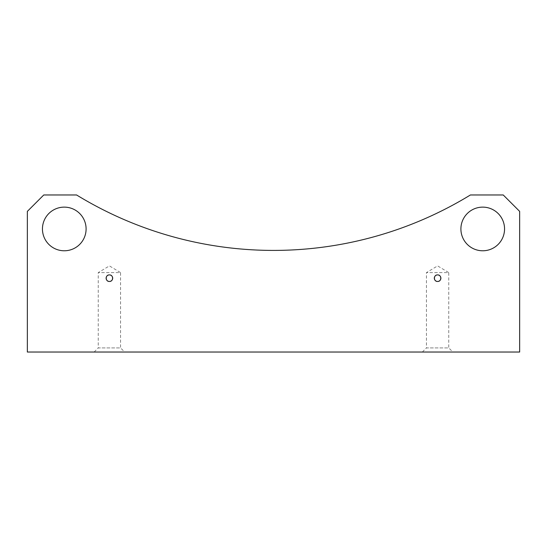 <?xml version="1.0" encoding="UTF-8"?>
<svg xmlns="http://www.w3.org/2000/svg" width="547" height="547" viewBox="0 0 547 547"><rect width="100%" height="100%" fill="white"/><g stroke="black" fill="none" stroke-linecap="round" stroke-linejoin="round"><path stroke-width="0.41" stroke-dasharray="2.73 2.05" d="M64.272 207.128A21.825 21.825 0 0 0 42.447 228.954A21.825 21.825 0 0 0 64.272 250.779A21.825 21.825 0 0 0 86.098 228.954A21.825 21.825 0 0 0 64.272 207.128M482.727 207.128A21.825 21.825 0 0 0 460.902 228.954A21.825 21.825 0 0 0 482.727 250.779A21.825 21.825 0 0 0 504.553 228.954A21.825 21.825 0 0 0 482.727 207.128M94.139 352.029L98.241 347.926L120.559 347.926L120.559 272.604L98.241 272.604L120.559 272.604L109.4 265.897L98.241 272.604L98.241 347.926L120.559 347.926L124.661 352.029L94.139 352.029L124.661 352.029M422.339 352.029L426.441 347.926L448.759 347.926L448.759 272.604L426.441 272.604L448.759 272.604L437.6 265.897L426.441 272.604L426.441 347.926L448.759 347.926L452.861 352.029L422.339 352.029L452.861 352.029M27.35 211.381L27.35 352.029L519.65 352.029L519.65 211.381L503.24 194.971L470.42 194.971A377.43 377.43 0 0 1 76.58 194.971L43.76 194.971L27.35 211.381"/><path stroke-width="0.82" d="M64.272 207.128A21.825 21.825 0 0 0 42.447 228.954A21.825 21.825 0 0 0 64.272 250.779A21.825 21.825 0 0 0 86.098 228.954A21.825 21.825 0 0 0 64.272 207.128M482.727 207.128A21.825 21.825 0 0 0 460.902 228.954A21.825 21.825 0 0 0 482.727 250.779A21.825 21.825 0 0 0 504.553 228.954A21.825 21.825 0 0 0 482.727 207.128M437.6 274.902A3.282 3.282 0 0 0 434.318 278.184A3.282 3.282 0 0 0 437.6 281.466A3.282 3.282 0 0 0 440.882 278.184A3.282 3.282 0 0 0 437.6 274.902C433.374 274.703 433.361 281.664 437.6 281.466C441.839 281.664 441.826 274.703 437.6 274.902M109.4 274.902A3.282 3.282 0 0 0 106.118 278.184A3.282 3.282 0 0 0 109.4 281.466A3.282 3.282 0 0 0 112.682 278.184A3.282 3.282 0 0 0 109.4 274.902C105.174 274.703 105.161 281.664 109.4 281.466C113.639 281.664 113.626 274.703 109.4 274.902M27.35 211.381L27.35 352.029L519.65 352.029L519.65 211.381L503.24 194.971L470.42 194.971A377.43 377.43 0 0 1 76.58 194.971L43.76 194.971L27.35 211.381"/></g></svg>
